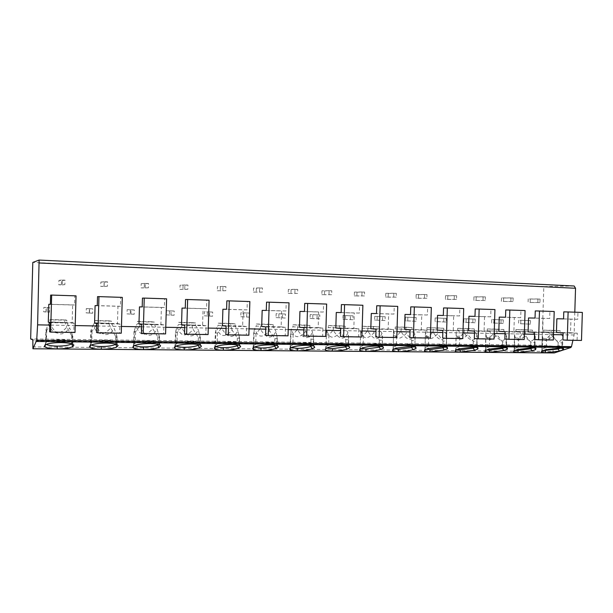<?xml version="1.0" encoding="UTF-8"?>
<svg xmlns="http://www.w3.org/2000/svg" width="613" height="613" viewBox="0 0 613 613"><rect width="100%" height="100%" fill="white"/><g stroke="black" fill="none" stroke-linecap="round" stroke-linejoin="round"><path stroke-width="0.46" stroke-dasharray="3.06 2.3" d="M554.252 352.942L553.095 351.502L552.826 346.153L32.834 339.893M574.802 312.178L574.097 335.005L572.91 340.307M574.075 285.995L543.8 286.585L541.999 345.311L552.826 346.153M541.999 345.311L30.65 338.935M543.8 286.585L32.803 262.425M45.952 312.101L46.082 307.596L49.607 307.695L49.484 312.193L43.692 311.81L43.814 307.404L47.27 307.496L47.147 311.902L43.692 311.81M61.377 284.501L61.507 280.026L64.986 280.172L64.863 284.639L58.81 284.792L58.932 280.409L62.35 280.539L62.227 284.915L58.81 284.792M89.276 313.182L89.406 308.76L92.793 308.852L92.67 313.258L86.172 312.875L86.295 308.546L89.621 308.638L89.498 312.959L86.172 312.875M104.126 286.118L104.248 281.727L107.597 281.865L107.467 286.24L100.731 286.363L100.854 282.064L104.141 282.195L104.018 286.486L100.731 286.363M130.921 314.208L131.044 309.887L134.308 309.971L134.178 314.293L127.037 313.894L127.159 309.649L130.362 309.734L130.24 313.971L127.037 313.894M145.212 287.666L145.342 283.367L148.561 283.49L148.438 287.788L141.074 287.88L141.197 283.658L144.354 283.788L144.231 287.995L141.074 287.88M170.973 315.205L171.096 310.96L174.238 311.044L174.115 315.281L166.376 314.875L166.498 310.714L169.579 310.791L169.464 314.952L166.376 314.875M184.751 289.16L184.873 284.938L187.969 285.06L187.846 289.275L179.916 289.336L180.03 285.198L183.08 285.321L182.958 289.451L179.916 289.336M209.531 316.162L209.654 311.994L212.673 312.078L212.55 316.239L204.275 315.818L204.39 311.733L207.363 311.81L207.248 315.894L204.275 315.818M222.818 290.593L222.94 286.455L225.921 286.57L225.799 290.708L217.339 290.738L217.454 286.677L220.389 286.792L220.274 290.853L217.339 290.738M246.671 317.09L246.786 312.998L249.706 313.074L249.583 317.159L240.802 316.729L240.917 312.714L243.782 312.791L243.667 316.798L240.802 316.729M259.491 291.98L259.613 287.911L262.487 288.026L262.372 292.087L253.422 292.094L253.537 288.102L256.364 288.217L256.249 292.202L253.422 292.094M282.47 317.978L282.593 313.956L285.397 314.032L285.283 318.047L276.042 317.611L276.156 313.664L278.923 313.741L278.808 317.68L276.042 317.611M294.853 293.313L294.976 289.321L297.749 289.428L297.627 293.412L288.233 293.405L288.348 289.482L291.083 289.589L290.96 293.504L288.233 293.405M317.005 318.829L317.12 314.89L319.833 314.959L319.71 318.898L310.055 318.454L310.17 314.584L312.837 314.653L312.722 318.522L310.055 318.454M328.974 294.6L329.089 290.677L331.763 290.784L331.648 294.7L321.84 294.661L321.955 290.815L324.591 290.914L324.476 294.761L321.84 294.661M350.337 319.657L350.452 315.787L353.065 315.856L352.95 319.725L342.905 319.273L343.012 315.465L345.594 315.534L345.479 319.342L342.905 319.273M361.908 295.841L362.022 291.987L364.605 292.087L364.49 295.933L354.306 295.88L354.421 292.094L356.973 292.202L356.858 295.979L354.306 295.88M382.527 320.461L382.642 316.653L385.171 316.714L385.056 320.522L374.65 320.07L374.758 316.323L377.256 316.392L377.141 320.132L374.65 320.07M393.722 297.037L393.837 293.252L396.335 293.351L396.22 297.136L385.692 297.06L385.799 293.336L388.267 293.435L388.159 297.152L385.692 297.06M413.637 321.235L413.744 317.488L416.189 317.549L416.074 321.289L405.346 320.829L405.454 317.151L407.867 317.22L407.752 320.89L405.346 320.829M424.472 298.202L424.587 294.47L427 294.569L426.886 298.293L416.043 298.202L416.15 294.539L418.533 294.631L418.426 298.293L416.043 298.202M443.712 321.978L443.827 318.293L446.187 318.362L446.072 322.04L435.046 321.572L435.153 317.948L437.483 318.017L437.375 321.633L435.046 321.572M454.21 299.32L454.325 295.658L456.662 295.75L456.547 299.412L445.406 299.305L445.521 295.704L447.827 295.795L447.72 299.389L445.406 299.305M472.815 322.699L472.922 319.074L475.213 319.135L475.098 322.76L463.788 322.292L463.895 318.729L466.156 318.791L466.049 322.346L463.788 322.292M482.99 300.408L483.098 296.799L485.358 296.891L485.251 300.493L473.841 300.37L473.949 296.822L476.186 296.914L476.079 300.454L473.841 300.37M500.982 323.403L501.089 319.833L503.304 319.894L503.196 323.457L491.634 322.982L491.741 319.48L493.932 319.534L493.825 323.036L491.634 322.982M510.851 301.458L510.958 297.91L513.15 297.995L513.043 301.542L501.388 301.404L501.495 297.918L503.656 298.002L503.557 301.489L501.388 301.404M528.26 324.078L528.368 320.568L530.513 320.622L530.406 324.131L518.613 323.656L518.721 320.201L520.843 320.262L520.736 323.71L518.613 323.656M537.831 302.477L537.938 298.983L540.061 299.067L539.953 302.554L528.084 302.408L528.184 298.975L530.283 299.052L530.184 302.485L528.084 302.408M574.097 335.005L563.063 334.798M553.493 334.621L534.551 334.261M524.36 334.07L505.035 333.702M494.201 333.495L474.485 333.12M462.961 332.905L442.824 332.522M430.571 332.292L410.013 331.901M396.979 331.656L375.968 331.258M362.107 330.997L340.629 330.591M325.878 330.307L303.918 329.894M288.225 329.595L265.758 329.173M249.054 328.859L226.051 328.422M208.274 328.085L184.712 327.641M165.778 327.281L141.626 326.821M121.458 326.445L96.693 325.97M75.2 325.564L49.791 325.089M48.297 322.162L72.158 322.645L72.656 304.99L48.802 304.309M94.594 323.097L117.458 323.564L117.957 306.278L95.092 305.626M138.967 324.001L160.897 324.446L161.388 307.511L139.465 306.891M181.54 324.859L202.596 325.288L203.072 308.699L182.023 308.101M222.412 325.687L242.641 326.101L243.116 309.833L222.894 309.259M261.69 326.484L281.137 326.875L281.605 310.929L262.165 310.377M299.466 327.25L318.178 327.626L318.637 311.986L299.926 311.45M335.817 327.986L353.831 328.346L354.291 312.998L336.276 312.484M370.819 328.691L388.182 329.043L388.634 313.971L371.279 313.481M404.557 329.38L421.3 329.717L421.744 314.913L405.009 314.438M437.1 330.032L453.252 330.361L453.689 315.825L437.544 315.366M468.501 330.668L484.094 330.989L484.531 316.699L468.937 316.254M498.821 331.288L513.886 331.587L514.315 317.549L499.25 317.12M528.115 331.878L542.674 332.177L543.103 318.362L528.544 317.948M556.435 332.453L570.519 332.736L570.941 319.158L556.857 318.752M71.583 343.801L72.648 342.2L73.889 345.05M46.205 344.345L45.439 343.74L44.366 346.314M45.845 330.078L46.734 330.338L50.488 324.806C56.626 335.863 62.993 336.859 69.583 327.786L72.801 336.008L71.713 335.709L66.817 327.166C59.239 335.74 53.093 334.79 48.396 324.315L45.845 330.078L45.439 343.74M71.713 335.709L71.483 343.77M50.488 324.806L51.73 322.262L51.798 319.902L49.975 319.557L49.914 321.879L51.73 322.262L66.74 322.568L49.914 321.879L48.396 324.315M49.975 319.557L64.763 319.871L64.702 322.185L66.817 327.166M45.462 343.694L46.427 341.908L45.201 344.767M46.734 330.338L46.427 341.908M46.412 341.847C49.569 340.368 54.396 339.64 60.902 339.64C65.821 339.74 69.392 340.307 71.614 341.341L72.648 342.2M72.801 336.008L72.633 342.138M64.763 319.871L66.809 320.216L66.74 322.568L69.583 327.786M66.809 320.216L51.798 319.902M115.681 344.115L116.914 342.698L118.14 345.487M91.291 344.943L90.433 344.207L89.483 346.728M90.824 330.821L92.057 331.081L95.912 325.672C102.057 336.499 108.179 337.472 114.286 328.583L117.06 336.637L115.642 336.33L110.654 327.963C103.16 336.361 97.291 335.426 93.038 325.174L90.824 330.821L90.433 344.207M115.642 336.33L115.428 344.046M95.912 325.672L97.038 323.181L97.107 320.867L94.624 320.515L94.555 322.79L111.436 323.472L94.555 322.79L93.038 325.174M94.624 320.515L108.815 320.821L108.746 323.082L110.654 327.963M90.448 344.161L91.758 342.414L90.624 345.219M92.057 331.081L91.758 342.414M91.743 342.353C95.061 340.912 99.85 340.2 106.095 340.2C110.616 340.284 113.872 340.797 115.88 341.748L116.914 342.698M117.06 336.637L116.891 342.636M108.815 320.821L111.505 321.174L111.436 323.472L114.286 328.583M111.505 321.174L97.107 320.867M158.054 344.429L159.403 343.173L160.499 345.648M134.538 345.51L133.611 344.652L132.776 347.127M133.994 331.541L135.542 331.802L139.48 326.499C145.618 337.112 151.518 338.062 157.181 329.35L159.541 337.234L157.825 336.928L152.752 328.721C145.342 336.951 139.726 336.047 135.894 326.001L133.994 331.541L133.611 344.652M157.825 336.928L157.61 344.314M139.48 326.499L140.507 324.062L140.576 321.794L137.473 321.434L137.412 323.664L154.33 324.338L137.412 323.664L135.894 326.001M137.473 321.434L151.105 321.725L151.043 323.948L152.752 328.721M133.619 344.606L135.258 342.897L134.201 345.648M135.542 331.802L135.258 342.897M135.228 342.843C138.699 341.433 143.442 340.728 149.449 340.736C153.602 340.813 156.583 341.28 158.392 342.146L159.403 343.173M159.541 337.234L159.372 343.111M151.105 321.725L154.392 322.086L154.33 324.338L157.181 329.35M154.392 322.086L140.576 321.794M198.804 344.744L200.221 343.625L201.187 345.801M176.061 346.054L175.08 345.081L174.353 347.502M175.456 332.231L177.295 332.491L181.31 327.296C187.44 337.702 193.126 338.629 198.367 330.085L200.351 337.809L198.359 337.502L193.218 329.457C185.885 337.525 180.506 336.637 177.065 326.79L175.456 332.231L175.08 345.081M198.359 337.502L198.152 344.598M181.31 327.296L182.245 324.905L182.306 322.683L178.644 322.315L178.582 324.507L195.516 325.174L178.582 324.507L177.065 326.79M178.644 322.315L191.746 322.599L191.685 324.775L193.218 329.457M175.088 345.035L177.019 343.364L176.038 346.061M177.295 332.491L177.019 343.364M176.988 343.311C180.59 341.931 185.287 341.249 191.072 341.249C194.896 341.311 197.624 341.748 199.263 342.537L200.221 343.625M200.351 337.809L200.183 343.571M191.746 322.599L195.578 322.967L195.516 325.174L198.367 330.085M195.578 322.967L182.306 322.683M238.013 345.058L239.461 344.069L240.311 345.97M216.037 346.613L214.948 345.494L214.32 347.87M215.316 332.89L217.423 333.15L221.5 328.062C227.622 338.269 233.109 339.173 237.951 330.79L239.583 338.361L237.338 338.062L232.128 330.162C224.887 338.07 219.73 337.204 216.65 327.557L215.316 332.89L214.948 345.494M237.338 338.062L237.139 344.889M221.5 328.062L222.404 323.534L218.228 323.166L218.167 325.311L235.101 325.97L218.167 325.311L216.65 327.557M218.228 323.166L230.825 323.434L230.764 325.572L232.128 330.162M214.948 345.448L217.148 343.816L216.243 346.46M217.423 333.15L217.148 343.816M217.109 343.763C220.841 342.414 225.492 341.74 231.063 341.74C234.595 341.801 237.093 342.192 238.572 342.92L239.461 344.069M239.583 338.361L239.422 344.008M230.825 323.434L235.17 323.81L235.101 325.97L237.951 330.79M235.17 323.81L222.404 323.534M275.758 345.38L277.214 344.491L277.965 346.153M254.456 347.127L253.299 345.893L252.763 348.222M253.659 333.526L256.004 333.786L260.142 328.798C266.249 338.805 271.544 339.694 276.026 331.472L277.329 338.889L274.846 338.591L269.59 330.836C262.425 338.598 257.475 337.748 254.74 328.292L253.659 333.526L253.299 345.893M274.846 338.591L274.655 345.188M260.142 328.798L260.969 324.361L256.311 323.986L256.249 326.093L273.183 326.744L256.249 326.093L254.74 328.292M256.311 323.986L268.44 324.246L268.379 326.338L269.59 330.836M253.292 345.847L255.744 344.253L254.901 346.843M256.004 333.786L255.744 344.253M255.705 344.192C259.537 342.874 264.142 342.215 269.513 342.215C272.777 342.269 275.076 342.629 276.417 343.295L277.214 344.491M277.329 338.889L277.168 344.437M268.44 324.246L273.245 324.622L273.183 326.744L276.026 331.472M273.245 324.622L260.969 324.361M312.124 345.694L313.565 344.897L314.224 346.345M291.42 347.609L290.217 346.276L289.765 348.567M290.57 334.139L293.144 334.399L297.328 329.51C303.42 339.326 308.538 340.2 312.668 332.123L313.672 339.403L310.975 339.104L305.672 331.495C298.592 339.112 293.834 338.276 291.42 328.997L290.57 334.139L290.217 346.276M310.975 339.104L310.791 345.494M297.328 329.51L298.079 325.151L292.983 324.767L292.922 326.836L309.833 327.488L292.922 326.836L291.42 328.997M292.983 324.767L304.669 325.02L305.672 331.495M290.21 346.23L292.891 344.667L292.11 347.211M293.144 334.399L292.891 344.667M292.845 344.613C296.776 343.318 301.335 342.667 306.523 342.667C309.542 342.721 311.657 343.05 312.875 343.663L313.565 344.897M313.672 339.403L313.511 344.843M304.669 325.02L309.894 325.403L309.833 327.488L312.668 332.123M309.894 325.403L298.079 325.151M347.173 346L348.582 345.288L349.165 346.552M327.005 348.054L325.932 347.502L325.779 346.644L325.419 348.889M326.124 334.729L328.905 334.989L333.143 330.192C339.211 339.832 344.154 340.682 347.969 332.752L348.69 339.893L345.793 339.602L340.453 332.123C333.449 339.602 328.882 338.79 326.76 329.679L325.779 346.644M345.793 339.602L345.609 345.809M333.143 330.192L333.817 325.909L328.315 325.526L328.261 327.557L345.142 328.2L328.261 327.557L326.76 329.679M328.315 325.526L339.587 325.771L340.453 332.123M325.771 346.598L328.66 345.065L327.94 347.563M328.905 334.989L328.66 345.065M328.614 345.012C332.637 343.747 337.15 343.111 342.154 343.104L348.015 344.023L348.582 345.288M348.69 339.893L348.529 345.234M339.587 325.771L345.203 326.154L345.142 328.2L347.969 332.752M345.203 326.154L333.817 325.909M380.964 346.314L382.351 345.671L382.857 346.766M361.295 348.475L360.13 347.908L360.069 346.996L359.777 349.203M360.406 335.296L363.379 335.556L367.654 330.851C373.7 340.315 378.482 341.15 381.991 333.357L382.451 340.368L379.378 340.077L373.991 332.729C367.072 340.077 362.681 339.28 360.835 330.33L360.069 346.996M379.378 340.077L379.194 346.13M367.654 330.851L368.252 326.645L362.39 326.262L362.329 328.254L379.179 328.89L362.329 328.254L360.835 330.33M362.39 326.262L373.256 326.491L373.991 332.729M360.061 346.958L363.141 345.448L362.467 347.908M363.379 335.556L363.141 345.448M363.088 345.403L376.497 343.533L381.907 344.368L382.351 345.671M382.451 340.368L382.29 345.617M373.256 326.491L379.232 326.882L379.179 328.89L381.991 333.357M379.232 326.882L368.252 326.645M413.583 346.621L414.924 346.031L415.369 346.996M394.358 348.866L393.102 348.299L393.148 347.341L392.925 349.51M393.477 335.847L396.626 336.108L400.933 331.48C406.948 340.782 411.576 341.602 414.809 333.947L415.024 340.828L411.783 340.537L406.373 333.319C399.523 340.529 395.308 339.748 393.715 330.966L393.148 347.341M411.783 340.537L411.599 346.452M400.933 331.48L401.469 327.357L395.262 326.967L395.201 328.92L412.005 329.556L395.201 328.92L393.715 330.966M395.262 326.967L405.752 327.189L406.373 333.319M393.132 347.303L396.389 345.824L395.776 348.238M396.626 336.108L396.389 345.824M396.335 345.77L409.607 343.939L414.618 344.713L414.924 346.031M415.024 340.828L414.863 345.977M405.752 327.189L412.066 327.58L412.005 329.556L414.809 333.947M412.066 327.58L401.469 327.357M445.069 346.92L446.379 346.383L446.77 347.226M426.265 349.241L424.924 348.667L425.07 347.671L424.916 349.801M425.391 336.376L428.702 336.637L433.039 332.093C439.031 341.234 443.513 342.039 446.486 334.514L446.463 341.265L443.069 340.981L437.636 333.886C430.924 340.912 426.87 340.215 425.483 331.779L425.07 347.671M443.069 340.981L442.892 346.782M433.039 332.093L433.521 328.039L427 327.649L426.939 329.572L443.689 330.192L426.939 329.572L425.46 331.579M427 327.649L437.13 327.863L437.636 333.886M425.054 347.632L428.479 346.184L427.905 348.552M428.702 336.637L428.479 346.184M428.418 346.13L441.559 344.33L446.203 345.042L446.379 346.383M446.463 341.265L446.31 346.337M437.13 327.863L443.743 328.254L443.689 330.192L446.486 334.514M443.743 328.254L433.521 328.039M475.473 347.219L476.753 346.728L477.106 347.464M457.076 349.594L455.643 349.019L455.911 347.992L455.811 350.084M456.225 336.889L459.681 337.15L464.049 332.683C470.01 341.671 474.347 342.46 477.075 335.058L476.845 341.694L473.305 341.41L467.857 334.43C461.305 341.226 457.421 340.667 456.179 332.752L455.911 347.992M473.305 341.41L473.129 347.104M464.049 332.683L464.47 328.698L457.658 328.307L457.597 330.192L474.286 330.813L457.597 330.192L456.126 332.169M457.658 328.307L467.451 328.514L467.857 334.43M455.888 347.954L459.466 346.529L458.938 348.858M459.681 337.15L459.466 346.529M459.405 346.483L472.416 344.713L476.722 345.372L476.753 346.728M476.845 341.694L476.692 346.674M467.451 328.514L474.347 328.905L474.286 330.813L477.075 335.058M474.347 328.905L464.47 328.698M504.867 347.51L506.116 347.05L506.43 347.709M486.852 349.923L485.327 349.349L485.711 348.299L485.672 350.36M486.025 337.388L489.618 337.64L494.001 333.257C499.932 342.085 504.139 342.866 506.629 335.587L506.2 342.108L502.53 341.824L497.066 334.959C490.691 341.541 486.952 341.104 485.848 333.664L485.711 348.299M502.53 341.824L502.361 347.433M494.001 333.257L494.369 329.334L487.289 328.943L487.235 330.798L503.863 331.411L487.235 330.798L485.764 332.736M487.289 328.943L496.76 329.143L497.066 334.959M485.688 348.261L489.404 346.866L488.921 349.157M489.618 337.64L489.404 346.866M489.335 346.82L502.216 345.081L506.231 345.686L506.116 347.05M506.2 342.108L506.047 347.004M496.76 329.143L503.917 329.541L503.863 331.411L506.629 335.587M503.917 329.541L494.369 329.334M533.287 347.801L534.513 347.372L534.797 347.962M515.648 350.238L514.031 349.671L514.529 348.598L514.545 350.628M514.836 337.863L518.56 338.115L522.958 333.809C528.858 342.491 532.942 343.257 535.21 336.093L534.59 342.506L530.804 342.223L525.333 335.472C519.111 341.839 515.51 341.525 514.529 334.522L514.529 348.598M530.804 342.223L530.636 347.755M522.958 333.809L523.272 329.955L515.954 329.556L515.901 331.388L532.452 331.993L515.901 331.388L514.437 333.296M515.954 329.556L525.111 329.756L525.333 335.472M514.506 348.559L518.353 347.188L517.908 349.441M518.56 338.115L518.353 347.188M518.284 347.142L531.034 345.433L534.766 346L534.513 347.372M534.59 342.506L534.444 347.326M525.111 329.756L532.505 330.146L532.452 331.993L535.21 336.093M532.505 330.146L523.272 329.955M560.772 348.084L561.991 347.678L562.244 348.207M543.509 350.536L541.792 349.985L542.413 348.889L542.482 350.881M542.712 338.33L546.551 338.583L550.964 334.346C556.826 342.889 560.795 343.632 562.857 336.591L562.067 342.897L558.167 342.613L552.688 335.962C546.62 342.146 543.149 341.931 542.267 335.326L542.712 338.33L542.413 348.889M558.167 342.613L557.999 348.084M550.964 334.346L551.233 330.545L543.685 330.154L543.631 331.947L560.113 332.553L543.631 331.947L542.183 333.824M543.685 330.154L552.558 330.338L552.688 335.962M542.39 348.851L546.352 347.502L545.945 349.716M546.551 338.583L546.352 347.502M546.275 347.456L558.903 345.778L562.382 346.299L561.991 347.678M562.067 342.897L561.922 347.632M552.558 330.338L560.167 330.736L560.113 332.553L562.857 336.591M560.167 330.736L551.233 330.545M72.158 322.645L74.035 323.105L73.782 332.177L75.001 332.484M76.043 295.864L74.809 295.887L74.548 304.96L72.656 304.99M74.035 323.105L49.86 322.622M74.548 304.96L50.381 304.278M74.809 295.887L50.641 295.098M73.782 332.177L49.599 331.794M117.458 323.564L119.918 324.024L119.665 332.905L121.267 333.211M122.293 297.382L120.684 297.389L120.424 306.27L117.957 306.278M119.918 324.024L96.762 323.564M120.424 306.27L97.275 305.611M120.684 297.389L97.536 296.631M119.665 332.905L96.509 332.537M160.897 324.446L163.893 324.905L163.64 333.602L165.587 333.909M166.598 298.83L164.644 298.822L164.391 307.519L161.388 307.511M163.893 324.905L141.695 324.461M164.391 307.519L142.201 306.891M164.644 298.822L142.454 298.102M163.64 333.602L141.442 333.25M202.596 325.288L206.068 325.756L205.822 334.269L208.083 334.575M209.079 300.217L206.811 300.201L206.566 308.722L203.072 308.699M206.068 325.756L184.774 325.327M206.566 308.722L185.272 308.117M206.811 300.201L185.524 299.504M205.822 334.269L184.528 333.932M242.641 326.101L246.564 326.568L246.319 334.913L248.87 335.211M249.851 301.55L247.3 301.527L247.054 309.871L243.116 309.833M246.564 326.568L226.113 326.154M247.054 309.871L226.611 309.289M247.3 301.527L226.856 300.86M246.319 334.913L225.868 334.591M281.137 326.875L285.466 327.35L285.229 335.526L288.041 335.832M289.014 302.83L286.194 302.799L285.949 310.983L281.605 310.929M285.466 327.35L265.82 326.951M285.949 310.983L266.303 310.423M286.194 302.799L266.548 302.155M285.229 335.526L265.575 335.219M318.178 327.626L322.882 328.101L322.645 336.123L325.702 336.422M326.66 304.063L323.595 304.017L323.358 312.048L318.637 311.986M322.882 328.101L303.979 327.717M323.358 312.048L304.462 311.511M323.595 304.017L304.699 303.404M322.645 336.123L303.741 335.824M353.831 328.346L358.881 328.821L358.643 336.69L361.923 336.989M362.873 305.251L359.586 305.197L359.348 313.067L354.291 312.998M358.881 328.821L340.69 328.453M359.348 313.067L341.165 312.553M359.586 305.197L341.403 304.6M358.643 336.69L340.453 336.407M388.182 329.043L393.546 329.51L393.316 337.242L396.803 337.541M397.737 306.385L394.243 306.324L394.013 314.055L388.634 313.971M393.546 329.51L376.03 329.166M394.013 314.055L376.497 313.557M394.243 306.324L376.727 305.757M393.316 337.242L375.8 336.966M421.3 329.717L426.955 330.185L426.725 337.771L430.395 338.07M431.322 307.488L427.644 307.419L427.414 315.005L421.744 314.913M426.955 330.185L410.074 329.848M427.414 315.005L410.534 314.53M427.644 307.419L410.764 306.868M426.725 337.771L409.844 337.502M453.252 330.361L459.175 330.828L458.945 338.284L462.784 338.575M463.696 308.546L459.85 308.469L459.627 315.925L453.689 315.825M459.175 330.828L442.885 330.507M459.627 315.925L443.345 315.457M459.85 308.469L443.567 307.941M458.945 338.284L442.663 338.024M484.094 330.989L490.262 331.457L490.032 338.774L494.032 339.066M494.936 309.565L490.929 309.488L490.706 316.806L484.531 316.699M490.262 331.457L474.546 331.135M490.706 316.806L474.991 316.362M490.929 309.488L475.213 308.975M490.032 338.774L474.316 338.529M513.886 331.587L520.276 332.054L520.054 339.25L524.192 339.541M525.08 310.553L520.935 310.469L520.713 317.664L514.315 317.549M520.276 332.054L505.097 331.748M520.713 317.664L505.541 317.235M520.935 310.469L505.763 309.971M520.054 339.25L504.874 339.012M542.674 332.177L549.271 332.637L549.056 339.709L553.324 340M554.206 311.504L549.922 311.412L549.708 318.492L543.103 318.362M549.271 332.637L534.605 332.346M549.708 318.492L535.042 318.07M549.922 311.412L535.264 310.937M549.056 339.709L534.39 339.479M570.519 332.736L577.3 333.196L577.086 340.154L581.484 340.445M582.35 312.423L577.952 312.331L577.737 319.289L570.941 319.158M577.3 333.196L563.125 332.913M577.737 319.289L563.562 318.883M577.952 312.331L563.776 311.864M577.086 340.154L562.91 339.931M46.082 307.596L43.814 307.404M49.484 312.193L47.147 311.902M49.607 307.695L47.27 307.496M61.507 280.026L58.932 280.409M64.863 284.639L62.227 284.915M64.986 280.172L62.35 280.539M89.406 308.76L86.295 308.546M92.67 313.258L89.498 312.959M92.793 308.852L89.621 308.638M104.248 281.727L100.854 282.064M107.467 286.24L104.018 286.486M107.597 281.865L104.141 282.195M131.044 309.887L127.159 309.649M134.178 314.293L130.24 313.971M134.308 309.971L130.362 309.734M145.342 283.367L141.197 283.658M148.438 287.788L144.231 287.995M148.561 283.49L144.354 283.788M171.096 310.96L166.498 310.714M174.115 315.281L169.464 314.952M174.238 311.044L169.579 310.791M184.873 284.938L180.03 285.198M187.846 289.275L182.958 289.451M187.969 285.06L183.08 285.321M209.654 311.994L204.39 311.733M212.55 316.239L207.248 315.894M212.673 312.078L207.363 311.81M222.94 286.455L217.454 286.677M225.799 290.708L220.274 290.853M225.921 286.57L220.389 286.792M246.786 312.998L240.917 312.714M249.583 317.159L243.667 316.798M249.706 313.074L243.782 312.791M259.613 287.911L253.537 288.102M262.372 292.087L256.249 292.202M262.487 288.026L256.364 288.217M282.593 313.956L276.156 313.664M285.283 318.047L278.808 317.68M285.397 314.032L278.923 313.741M294.976 289.321L288.348 289.482M297.627 293.412L290.96 293.504M297.749 289.428L291.083 289.589M317.12 314.89L310.17 314.584M319.71 318.898L312.722 318.522M319.833 314.959L312.837 314.653M329.089 290.677L321.955 290.815M331.648 294.7L324.476 294.761M331.763 290.784L324.591 290.914M350.452 315.787L343.012 315.465M352.95 319.725L345.479 319.342M353.065 315.856L345.594 315.534M362.022 291.987L354.421 292.094M364.49 295.933L356.858 295.979M364.605 292.087L356.973 292.202M382.642 316.653L374.758 316.323M385.056 320.522L377.141 320.132M385.171 316.714L377.256 316.392M393.837 293.252L385.799 293.336M396.22 297.136L388.159 297.152M396.335 293.351L388.267 293.435M413.744 317.488L405.454 317.151M416.074 321.289L407.752 320.89M416.189 317.549L407.867 317.22M424.587 294.47L416.15 294.539M426.886 298.293L418.426 298.293M427 294.569L418.533 294.631M443.827 318.293L435.153 317.948M446.072 322.04L437.375 321.633M446.187 318.362L437.483 318.017M454.325 295.658L445.521 295.704M456.547 299.412L447.72 299.389M456.662 295.75L447.827 295.795M472.922 319.074L463.895 318.729M475.098 322.76L466.049 322.346M475.213 319.135L466.156 318.791M483.098 296.799L473.949 296.822M485.251 300.493L476.079 300.454M485.358 296.891L476.186 296.914M501.089 319.833L491.741 319.48M503.196 323.457L493.825 323.036M503.304 319.894L493.932 319.534M510.958 297.91L501.495 297.918M513.043 301.542L503.557 301.489M513.15 297.995L503.656 298.002M528.368 320.568L518.721 320.201M530.406 324.131L520.736 323.71M530.513 320.622L520.843 320.262M537.938 298.983L528.184 298.975M539.953 302.554L530.184 302.485M540.061 299.067L530.283 299.052M553.914 352.912L32.857 348.728M32.727 346.897L553.095 351.502M553.232 346.851L32.903 340.797M61.078 342.59L60.902 339.64M106.363 343.088L106.095 340.2M149.794 343.564L149.449 340.736M191.486 344.016L191.072 341.249M231.545 344.46L231.063 341.74M270.065 344.881L269.513 342.215M307.121 345.288L306.523 342.667M342.805 345.678L342.154 343.104M377.194 346.054L376.497 343.533M410.358 346.422L409.607 343.939M442.348 346.766L441.559 344.33M473.236 347.104L472.416 344.713M503.081 347.433L502.216 345.081M531.923 347.747L531.034 345.433M559.822 348.054L558.903 345.778M45.707 344.008L45.515 344.613M46.304 328.89L45.875 344.138M71.614 341.341L72.817 344.268M72.357 334.637L72.158 341.671M90.77 344.59L90.563 345.303M91.36 329.219L90.916 344.705M115.88 341.748L117.075 344.621M116.593 334.844L116.386 342.062M133.979 345.142L133.695 346.169M134.561 329.518L134.109 345.249M158.392 342.146L159.595 344.966M159.081 335.035L158.867 342.445M175.448 345.663L175.149 346.828M176.031 329.794L175.571 345.763M199.263 342.544L200.466 345.303M199.922 335.204L199.708 342.82M215.293 346.161L214.987 347.379M215.868 330.047L215.393 346.245M238.572 342.92L239.775 345.632M239.216 335.357L238.986 343.188M253.59 346.636L253.299 347.877M254.165 330.284L253.682 346.705M276.417 343.295L277.628 345.954M277.045 335.503L276.808 343.548M290.447 347.081L290.164 348.337M291.022 330.507L290.531 347.15M312.875 343.663L314.086 346.276M313.481 335.64L313.235 343.901M325.932 347.502L325.656 348.759M326.507 330.729L326.009 347.563M348.015 344.023L349.234 346.583M348.598 335.786L348.345 344.245M360.13 347.908L359.869 349.165M360.697 330.943L360.191 347.962M381.907 344.368L383.133 346.889M382.474 335.924L382.221 344.583M393.102 348.299L392.849 349.563M393.676 331.166L393.155 348.345M414.618 344.713L415.844 347.188M415.17 336.07L414.901 344.912M424.924 348.667L424.663 349.985M425.483 331.779L424.97 348.705M446.203 345.042L447.436 347.479M446.747 336.215L446.471 345.226M455.643 349.019L455.39 350.375M456.179 332.752L455.689 349.058M476.722 345.372L477.964 347.763M477.251 336.368L476.975 345.54M485.327 349.349L485.075 350.751M485.848 333.664L485.366 349.387M506.231 345.686L507.472 348.038M506.744 336.522L506.461 345.855M514.031 349.671L513.778 351.103M514.529 334.522L514.062 349.709M534.766 346L536.015 348.314M535.272 336.675L534.98 346.153M541.792 349.985L541.54 351.441M542.275 335.326L541.823 350.008M562.382 346.299L563.638 348.575M562.88 336.836L562.581 346.445"/><path stroke-width="0.92" d="M572.91 340.307L571.492 346.636L570.826 347.533L554.252 352.942L32.926 348.766L36.696 340.276L37.6 324.859L39.117 260.058L32.803 262.425L30.65 338.935L32.834 339.893L32.926 348.766M574.802 312.178L575.538 288.256L39.347 262.969M574.143 285.995L39.102 260.065L574.143 285.995L575.538 288.256M563.063 334.798L553.493 334.621M534.551 334.261L524.36 334.07M505.035 333.702L494.201 333.495M474.485 333.12L462.961 332.905M442.824 332.522L430.571 332.292M410.013 331.901L396.979 331.656M375.968 331.258L362.107 330.997M340.629 330.591L325.878 330.307M303.918 329.894L288.225 329.595M265.758 329.173L249.054 328.859M226.051 328.422L208.274 328.085M184.712 327.641L165.778 327.281M141.626 326.821L121.458 326.445M96.693 325.97L75.2 325.564M49.791 325.089L37.6 324.859M48.297 322.162L48.802 304.309L50.381 304.278L50.641 295.098L51.668 295.068L50.618 332.1L49.599 331.794L49.86 322.622L48.297 322.162M94.594 323.097L95.092 305.626L97.275 305.611L97.536 296.631L98.954 296.615L97.919 332.844L96.509 332.537L96.762 323.564L94.594 323.097M138.967 324.001L139.465 306.891L142.201 306.891L142.454 298.102L144.239 298.094L143.22 333.556L141.442 333.25L141.695 324.461L138.967 324.001M181.54 324.859L182.023 308.101L185.272 308.117L185.524 299.504L187.639 299.519L186.628 334.238L184.528 333.932L184.774 325.327L181.54 324.859M222.412 325.687L222.894 309.259L226.611 309.289L226.856 300.86L229.27 300.876L228.274 334.89L225.868 334.591L226.113 326.154L222.412 325.687M261.69 326.484L262.165 310.377L266.303 310.423L266.548 302.155L269.237 302.186L268.256 335.518L265.575 335.219L265.82 326.951L261.69 326.484M299.466 327.25L299.926 311.45L304.462 311.511L304.699 303.404L307.642 303.443L306.676 336.123L303.741 335.824L303.979 327.717L299.466 327.25M335.817 327.986L336.276 312.484L341.165 312.553L341.403 304.6L344.575 304.653L343.625 336.706L340.453 336.407L340.69 328.453L335.817 327.986M370.819 328.691L371.279 313.481L376.497 313.557L376.727 305.757L380.121 305.81L379.179 337.265L375.8 336.966L376.03 329.166L370.819 328.691M404.557 329.38L405.009 314.438L410.534 314.53L410.764 306.868L414.35 306.929L413.415 337.801L409.844 337.502L410.074 329.848L404.557 329.38M437.1 330.032L437.544 315.366L443.345 315.457L443.567 307.941L447.329 308.01L446.417 338.322L442.663 338.024L442.885 330.507L437.1 330.032M468.501 330.668L468.937 316.254L474.991 316.362L475.213 308.975L479.144 309.052L478.24 338.82L474.316 338.529L474.546 331.135L468.501 330.668M498.821 331.288L499.25 317.12L505.541 317.235L505.763 309.971L509.84 310.055L508.943 339.303L504.874 339.012L505.097 331.748L498.821 331.288M528.115 331.878L528.544 317.948L535.042 318.07L535.264 310.937L539.478 311.021L538.597 339.771L534.39 339.479L534.605 332.346L528.115 331.878M556.435 332.453L556.857 318.752L563.562 318.883L563.776 311.864L568.113 311.963L567.24 340.215L562.91 339.931L563.125 332.913L556.435 332.453M73.889 345.05L72.855 346.575C69.706 348.092 64.488 348.858 57.193 348.881C51.063 348.782 46.94 348.107 44.833 346.851L44.366 346.314L45.201 344.767C48.603 343.311 53.898 342.59 61.078 342.59C66.503 342.682 70.418 343.242 72.817 344.268L73.889 345.05M118.14 345.487L116.815 346.973C113.459 348.46 108.271 349.211 101.252 349.234C95.613 349.149 91.85 348.529 89.958 347.372L89.483 346.728L90.624 345.219C94.218 343.793 99.459 343.088 106.363 343.088C111.344 343.173 114.915 343.678 117.075 344.621L118.14 345.487M160.614 345.908L159.028 347.364C155.48 348.812 150.323 349.548 143.565 349.571C138.369 349.502 134.921 348.927 133.228 347.862L132.776 347.127L134.201 345.648C137.963 344.261 143.158 343.564 149.794 343.564C154.376 343.64 157.641 344.108 159.595 344.966L160.499 345.648M201.416 346.314L199.585 347.74C195.861 349.157 190.743 349.877 184.229 349.9C179.433 349.831 176.276 349.31 174.751 348.33L174.353 347.502L176.038 346.061C179.954 344.705 185.103 344.023 191.486 344.016C195.708 344.085 198.696 344.514 200.466 345.303L201.187 345.801M240.641 346.697L238.587 348.092C234.702 349.487 229.622 350.192 223.339 350.215C218.902 350.153 216.006 349.678 214.642 348.774L214.32 347.87L216.243 346.46C220.289 345.127 225.392 344.46 231.545 344.46C235.438 344.521 238.181 344.912 239.775 345.632L240.641 346.697L240.311 345.97M278.379 347.073L276.118 348.437C272.095 349.801 267.046 350.498 260.985 350.521C256.878 350.467 254.211 350.023 252.985 349.188L252.763 348.222L254.901 346.843C259.077 345.54 264.126 344.881 270.065 344.881C273.659 344.935 276.179 345.295 277.628 345.954L278.379 347.073L277.965 346.153M314.714 347.433L312.262 348.766C308.109 350.107 303.106 350.789 297.244 350.812C293.435 350.766 290.983 350.352 289.872 349.586L289.765 348.567L292.11 347.211C296.393 345.931 301.397 345.288 307.121 345.288C310.454 345.334 312.776 345.663 314.086 346.276L314.714 347.433L314.224 346.345M349.724 347.778L347.096 349.088C342.828 350.398 337.855 351.065 332.192 351.096C328.66 351.05 326.392 350.674 325.396 349.962L325.419 348.889L327.94 347.563C332.33 346.314 337.28 345.686 342.805 345.678C345.901 345.724 348.038 346.023 349.234 346.583L349.724 347.778L349.165 346.552M383.477 348.115L380.688 349.395C376.313 350.682 371.378 351.341 365.9 351.364C362.612 351.326 360.521 350.981 359.624 350.322L359.777 349.203L362.467 347.908C366.949 346.674 371.861 346.061 377.194 346.054L383.133 346.889L383.477 348.115L382.857 346.766M416.043 348.437L413.101 349.694C408.626 350.958 403.737 351.601 398.435 351.624C395.377 351.586 393.439 351.272 392.626 350.667L392.925 349.51L395.776 348.238L410.358 346.422L415.844 347.188L416.043 348.437L415.369 346.996M447.482 348.743L444.402 349.985L429.859 351.877C427 351.847 425.207 351.548 424.472 350.988L424.916 349.801L427.905 348.552L442.348 346.766L447.436 347.479L447.482 348.743L446.77 347.226M477.849 349.042L474.646 350.261L460.217 352.123C457.551 352.092 455.888 351.816 455.214 351.303L455.811 350.084L458.938 348.858L473.236 347.104L477.964 347.763L477.849 349.042L477.106 347.464M507.196 349.333L503.878 350.529L489.572 352.36L484.921 351.601L485.672 350.36L488.921 349.157L503.081 347.433L507.472 348.038L507.196 349.333L506.43 347.709M535.586 349.617L532.161 350.789L517.97 352.59L513.64 351.885L514.545 350.628L517.908 349.441L531.923 347.747L536.015 348.314L535.586 349.617L534.797 347.962M563.048 349.885L559.531 351.042L545.455 352.812L541.417 352.153L542.482 350.881L545.945 349.716L559.822 348.054L563.638 348.575L563.048 349.885L562.244 348.207M71.583 343.801L72.855 346.575M71.522 344.008C68.35 345.403 63.606 346.1 57.285 346.107C52.143 346.031 48.442 345.441 46.205 344.345M115.681 344.115L116.815 346.973M115.459 344.468C112.133 345.832 107.428 346.514 101.352 346.521C96.685 346.452 93.329 345.924 91.291 344.943M158.054 344.429L157.595 344.851L159.028 347.364M157.641 344.904C154.177 346.238 149.518 346.904 143.664 346.912C139.442 346.851 136.4 346.383 134.538 345.51M157.61 344.314L157.595 344.851M198.804 344.744L198.129 345.272L199.585 347.74M198.175 345.326C194.589 346.629 189.969 347.287 184.329 347.295C180.521 347.242 177.762 346.828 176.061 346.054M198.152 344.598L198.129 345.272M238.013 345.058L237.116 345.678L238.587 348.092M237.162 345.724C233.453 347.004 228.879 347.648 223.446 347.655C220.09 347.617 217.623 347.264 216.037 346.613M237.139 344.889L237.116 345.678M275.758 345.38L274.632 346.069L276.118 348.437M274.678 346.115C270.869 347.364 266.341 348 261.092 348.008L254.456 347.127M274.655 345.188L274.632 346.069M312.124 345.694L310.76 346.445L312.262 348.766M310.814 346.491C306.906 347.717 302.416 348.337 297.351 348.345L291.42 347.609M310.791 345.494L310.76 346.445M347.173 346L345.579 346.805L347.096 349.088M345.632 346.851L332.307 348.674L327.005 348.054M345.609 345.809L345.579 346.805M380.964 346.314L379.163 347.157L380.688 349.395M379.217 347.196L366.015 348.989L361.295 348.475M379.194 346.13L379.163 347.157M413.583 346.621L411.568 347.487L413.101 349.694M411.622 347.533L398.55 349.287L394.358 348.866M411.599 346.452L411.568 347.487M445.069 346.92L442.862 347.816L444.402 349.985M442.923 347.855L429.974 349.579L426.265 349.241M442.892 346.782L442.862 347.816M475.473 347.219L473.098 348.13L474.646 350.261M473.159 348.169L460.332 349.862L457.076 349.594M473.129 347.104L473.098 348.13M504.867 347.51L502.331 348.429L503.878 350.529M502.384 348.475L489.687 350.138L486.852 349.923M502.361 347.433L502.331 348.429M533.287 347.801L530.605 348.728L532.161 350.789M530.666 348.766L518.092 350.406L515.648 350.238M530.636 347.755L530.605 348.728M560.772 348.084L557.968 349.012L559.531 351.042M558.029 349.05L543.509 350.536M557.999 348.084L557.968 349.012M50.618 332.1L75.001 332.484L76.043 295.864L51.668 295.068M97.919 332.844L121.267 333.211L122.293 297.382L98.954 296.615M143.22 333.556L165.587 333.909L166.598 298.83L144.239 298.094M186.628 334.238L208.083 334.575L209.079 300.217L187.639 299.519M228.274 334.89L248.87 335.211L249.851 301.55L229.27 300.876M268.256 335.518L288.041 335.832L289.014 302.83L269.237 302.186M306.676 336.123L325.702 336.422L326.66 304.063L307.642 303.443M343.625 336.706L361.923 336.989L362.873 305.251L344.575 304.653M379.179 337.265L396.803 337.541L397.737 306.385L380.121 305.81M413.415 337.801L430.395 338.07L431.322 307.488L414.35 306.929M446.417 338.322L462.784 338.575L463.696 308.546L447.329 308.01M478.24 338.82L494.032 339.066L494.936 309.565L479.144 309.052M508.943 339.303L524.192 339.541L525.08 310.553L509.84 310.055M538.597 339.771L553.324 340L554.206 311.504L539.478 311.021M567.24 340.215L581.484 340.445L582.35 312.423L568.113 311.963M571.492 346.636L36.696 340.276M570.826 347.533L36.527 341.464M57.193 348.881L57.285 346.107M101.252 349.234L101.352 346.521M143.565 349.571L143.664 346.912M184.229 349.9L184.329 347.295M223.339 350.215L223.446 347.655M260.985 350.521L261.092 348.008M297.244 350.812L297.351 348.345M332.192 351.096L332.307 348.674M365.9 351.364L366.015 348.989M398.435 351.624L398.55 349.287M429.859 351.877L429.974 349.579M460.217 352.123L460.332 349.862M489.572 352.36L489.687 350.138M517.97 352.59L518.092 350.406M545.455 352.812L545.578 350.659M45.515 344.613L44.833 346.851M90.563 345.303L89.958 347.372M133.695 346.169L133.228 347.862M175.149 346.828L174.751 348.33M214.987 347.379L214.642 348.774M253.299 347.877L252.985 349.188M290.164 348.337L289.872 349.586M325.656 348.759L325.396 349.962M359.869 349.165L359.624 350.322M392.849 349.563L392.626 350.667M424.663 349.985L424.472 350.988M455.39 350.375L455.214 351.303M485.075 350.751L484.921 351.601M513.778 351.103L513.64 351.885M541.54 351.441L541.417 352.153"/></g></svg>

